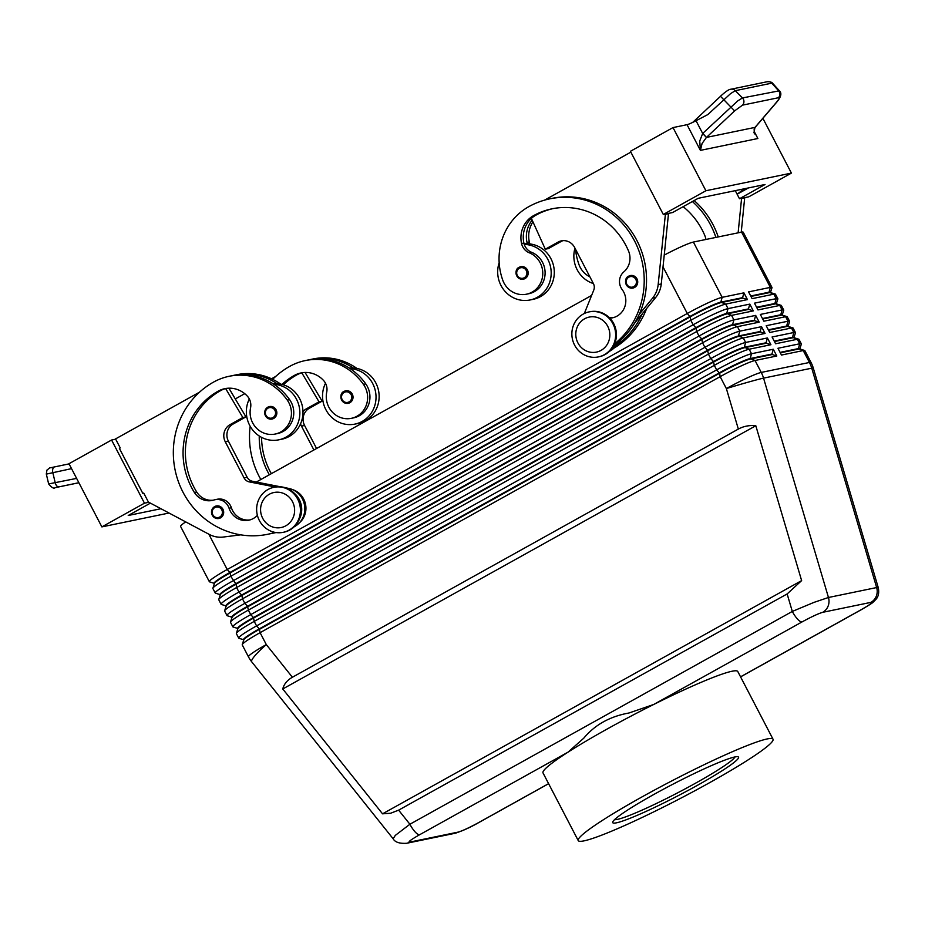 <?xml version="1.0" encoding="UTF-8"?>
<svg xmlns="http://www.w3.org/2000/svg" width="925" height="925" viewBox="0 0 925 925"><rect width="100%" height="100%" fill="white"/><g stroke="black" fill="none" stroke-linecap="round" stroke-linejoin="round"><path stroke-width="1.39" d="M214.658 506.576A6.382 6.07 78.3 0 1 223.295 510.103A6.382 6.07 78.3 0 1 214.646 517.734A6.382 6.07 78.3 0 1 214.612 506.611M249.322 398.976A28.085 26.698 -101.7 0 0 249.681 425.361A28.085 26.698 -101.7 0 0 278.783 439.826A28.085 26.698 -101.7 0 0 296.532 399.276A28.085 26.698 -101.7 0 0 273.927 384.326A60.403 57.408 78.3 0 1 289.606 399.623A21.703 20.628 78.3 0 1 277.488 433.571L275.164 434.056A21.703 20.628 78.3 0 1 254.271 425.5A21.703 20.628 78.3 0 1 250.559 407.821A12.765 12.129 -101.7 0 0 247.333 396.131A25.53 24.27 -101.7 0 0 224.856 388.65A25.53 24.27 -101.7 0 0 218.277 391.102A71.491 67.953 -101.7 0 0 194.412 492.505A17.876 16.985 -101.7 0 0 212.207 500.448A17.876 16.985 -101.7 0 0 213.848 500.02A12.765 12.129 78.3 0 1 215.016 499.72A12.765 12.129 78.3 0 1 229.076 508.253A17.876 16.985 -101.7 0 0 248.756 520.208A17.876 16.985 -101.7 0 0 257.393 515.352M278.783 439.826L281.894 439.19A28.085 26.698 -101.7 0 0 299.642 398.64A28.085 26.698 -101.7 0 0 277.037 383.678A28.085 26.698 78.3 0 0 273.095 383.783M299.353 522.879A19.147 18.199 -101.7 0 0 305.689 511.467A19.147 18.199 -101.7 0 0 292.485 489.591M520.81 266.689L519.133 267.313A6.382 6.07 78.3 0 1 528.175 273.43A6.382 6.07 78.3 0 1 516.416 275.083A6.382 6.07 78.3 0 1 519.11 267.325M325.507 383.251A28.085 26.698 -101.7 0 0 325.854 409.636A28.085 26.698 -101.7 0 0 354.957 424.101L358.067 423.465A28.085 26.698 -101.7 0 0 375.816 382.915A28.085 26.698 -101.7 0 0 353.211 367.953A28.085 26.698 78.3 0 0 349.268 368.058M354.957 424.101A28.085 26.698 -101.7 0 0 372.706 383.563A28.085 26.698 -101.7 0 0 350.101 368.601A60.403 57.408 78.3 0 1 365.78 383.898A21.703 20.628 78.3 0 1 353.674 417.846L351.338 418.331A21.703 20.628 -101.7 0 0 363.456 384.384A60.403 57.408 -101.7 0 0 305.319 360.565A60.403 57.408 -101.7 0 0 289.756 366.358A81.712 77.665 -101.7 0 0 272.678 379.342M281.928 384.418A71.491 67.953 78.3 0 1 294.451 375.377A25.53 24.27 78.3 0 1 301.03 372.925A25.53 24.27 78.3 0 1 323.507 380.406A12.765 12.129 78.3 0 1 326.733 392.096A21.703 20.628 -101.7 0 0 330.445 409.775A21.703 20.628 -101.7 0 0 351.338 418.331M861.14 609.714A12.765 3.804 60.9 0 0 861.476 609.598C875.062 601.585 871.905 603.169 875.651 599.689C878.461 596.798 879.317 592.752 878.23 587.537L876.657 587.548A12.765 12.129 78.3 0 1 876.333 596.082A12.765 12.129 78.3 0 1 870.922 602.372C873.304 602.198 870.043 604.649 861.14 609.714L740.555 676.822M787.14 593.954L792.309 611.437A12.765 3.804 60.9 0 0 797.604 619.172A12.765 3.804 60.9 0 0 802.067 621.912C811.63 616.709 818.509 613.518 822.73 612.315A12.765 12.129 -101.7 0 0 828.141 606.025A12.765 12.129 -101.7 0 0 828.465 597.492L763.553 378.128L811.745 368.185L876.657 587.548L828.465 597.492L814.012 602.372L792.309 611.437L409.902 824.244L395.322 835.379L393.125 838.744C394.975 842.189 399.473 843.704 406.595 843.288A12.765 12.129 -101.7 0 0 406.607 843.288A12.765 12.129 -101.7 0 0 409.879 842.074C407.497 842.236 410.758 839.784 419.649 834.72A12.765 3.804 -119.1 0 1 415.186 831.991A12.765 3.804 -119.1 0 1 409.902 824.244L398.629 810.15L390.674 813.225L382.545 813.827L282.761 688.975C283.998 684.095 287.213 680.187 292.404 677.239L738.347 429.073C743.607 426.205 749.423 425.095 755.806 425.731L801.628 580.611L787.14 593.954L398.629 810.15M770.49 292.369L771.982 287.733A30.641 2.729 152.5 0 0 771.97 287.467A30.641 2.729 152.5 0 0 770.352 287.386L748.591 291.884L752.118 298.648L773.878 294.15A30.641 2.729 -27.5 0 1 775.277 294.069L770.49 292.577A27.068 2.405 152.5 0 0 769.253 292.658L750.961 296.428M775.277 294.069A30.641 2.729 -27.5 0 1 775.497 294.231L777.844 298.74A30.641 2.729 152.5 0 0 776.225 298.671L754.465 303.157L757.98 309.921L779.752 305.435A30.641 2.729 -27.5 0 1 781.151 305.354A30.641 2.729 -27.5 0 1 781.371 305.504L783.718 310.025A30.641 2.729 152.5 0 0 782.099 309.944L760.327 314.442L763.853 321.206L785.626 316.708A30.641 2.729 -27.5 0 1 787.025 316.627A30.641 2.729 -27.5 0 1 787.244 316.789L789.592 321.299A30.641 2.729 152.5 0 0 787.973 321.229L766.201 325.716L769.727 332.491L791.488 327.993A30.641 2.729 -27.5 0 1 792.887 327.913A30.641 2.729 -27.5 0 1 793.107 328.063L795.465 332.584A30.641 2.729 152.5 0 0 793.835 332.503L772.074 337.001L775.601 343.765L797.362 339.267A30.641 2.729 -27.5 0 1 798.761 339.186A30.641 2.729 -27.5 0 1 798.98 339.348L801.327 343.857A30.641 2.729 152.5 0 0 799.709 343.788L777.948 348.274L781.475 355.05L803.235 350.552A30.641 2.729 -27.5 0 1 804.634 350.471A30.641 2.729 -27.5 0 1 804.854 350.621L811.063 362.554A30.641 2.729 -27.5 0 0 809.444 362.473A30.641 29.126 78.3 0 1 810.728 365.271A30.641 29.126 78.3 0 1 811.745 368.185A30.641 0.844 163.5 0 1 813.272 368.011A30.641 30.641 0 0 0 811.063 362.554M781.151 305.354L776.353 303.863A27.068 2.405 152.5 0 0 775.127 303.932L756.835 307.713M787.025 316.627L782.226 315.136A27.068 2.405 152.5 0 0 780.989 315.217L762.697 318.986M792.887 327.913L788.1 326.421A27.068 2.405 152.5 0 0 786.863 326.49L768.571 330.271M798.761 339.186L793.974 337.694A27.068 2.405 152.5 0 0 792.737 337.775L774.445 341.545M804.634 350.471L799.847 348.979A27.068 2.405 152.5 0 0 798.61 349.049L780.318 352.83M292.404 677.239L266.308 644.598A30.641 2.729 -27.5 0 0 250.964 654.091A30.641 2.729 -27.5 0 0 248.455 656.819L242.246 644.887A30.641 2.729 -27.5 0 1 242.246 644.621A30.641 2.729 -27.5 0 1 244.755 642.158A30.641 2.729 -27.5 0 1 260.098 632.665L720.159 376.648A30.641 2.729 -27.5 0 1 740.96 366.022A30.641 2.729 -27.5 0 1 755.043 360.496L776.803 356.009L773.288 349.245L751.516 353.732A30.641 2.729 152.5 0 0 737.433 359.258A30.641 2.729 152.5 0 0 716.632 369.884L256.572 625.901A30.641 2.729 152.5 0 0 241.24 635.394A30.641 2.729 152.5 0 0 238.731 638.123L236.372 633.613A30.641 2.729 -27.5 0 1 236.372 633.336A30.641 2.729 -27.5 0 1 238.893 630.885A30.641 2.729 -27.5 0 1 254.225 621.392L714.285 365.363A30.641 2.729 -27.5 0 1 735.086 354.749A30.641 2.729 -27.5 0 1 749.169 349.222L770.93 344.724L767.415 337.96L745.643 342.458A30.641 2.729 152.5 0 0 731.571 347.985A30.641 2.729 152.5 0 0 710.758 358.599L250.71 614.616A30.641 2.729 152.5 0 0 235.366 624.109A30.641 2.729 152.5 0 0 232.857 626.838L230.51 622.328A30.641 2.729 -27.5 0 1 230.498 622.062A30.641 2.729 -27.5 0 1 233.019 619.6A30.641 2.729 -27.5 0 1 248.363 610.107L708.411 354.09A30.641 2.729 -27.5 0 1 729.212 343.464A30.641 2.729 -27.5 0 1 743.295 337.937L765.067 333.451L761.541 326.675L739.78 331.173A30.641 2.729 152.5 0 0 725.697 336.7A30.641 2.729 152.5 0 0 704.885 347.326L244.836 603.343A30.641 2.729 152.5 0 0 229.492 612.836A30.641 2.729 152.5 0 0 226.983 615.564L224.636 611.055A30.641 2.729 -27.5 0 1 224.636 610.778A30.641 2.729 -27.5 0 1 227.145 608.326A30.641 2.729 -27.5 0 1 242.489 598.833L702.538 342.805A30.641 2.729 -27.5 0 1 723.35 332.191A30.641 2.729 -27.5 0 1 737.422 326.664L759.194 322.166L755.667 315.402L733.907 319.888A30.641 2.729 152.5 0 0 719.823 325.427A30.641 2.729 152.5 0 0 699.022 336.041L238.962 592.058A30.641 2.729 152.5 0 0 223.619 601.551A30.641 2.729 152.5 0 0 221.11 604.279L218.762 599.77A30.641 2.729 -27.5 0 1 218.762 599.504A30.641 2.729 -27.5 0 1 221.272 597.041A30.641 2.729 -27.5 0 1 236.615 587.548L696.664 331.532A30.641 2.729 -27.5 0 1 717.476 320.906A30.641 2.729 -27.5 0 1 731.559 315.379L753.32 310.892L749.793 304.117L728.033 308.615A30.641 2.729 152.5 0 0 713.95 314.142A30.641 2.729 152.5 0 0 693.149 324.767L233.088 580.784A30.641 2.729 152.5 0 0 217.745 590.277A30.641 2.729 152.5 0 0 215.236 593.006L212.889 588.497A30.641 2.729 -27.5 0 1 212.889 588.219L214.415 583.444A27.068 2.405 -27.5 0 1 216.635 581.27A27.068 2.405 -27.5 0 1 230.186 572.887L690.247 316.87A27.068 2.405 -27.5 0 1 708.619 307.482A27.068 2.405 -27.5 0 1 721.061 302.602L742.821 298.116L747.446 299.608L743.92 292.843L722.159 297.33A30.641 2.729 152.5 0 0 708.076 302.857A30.641 2.729 152.5 0 0 687.275 313.483L227.215 569.499A30.641 2.729 152.5 0 0 211.883 578.992A30.641 2.729 152.5 0 0 209.362 581.721A30.641 2.729 152.5 0 0 209.593 581.883L214.23 583.328M212.889 588.219A30.641 2.729 -27.5 0 1 215.398 585.768A30.641 2.729 -27.5 0 1 230.741 576.275L690.802 320.247A30.641 2.729 -27.5 0 1 711.603 309.632A30.641 2.729 -27.5 0 1 725.686 304.105L747.446 299.608M743.92 292.843L742.59 297.665L720.818 302.151L722.159 297.33L693.392 242.061A30.641 2.729 152.5 0 0 679.308 247.588A30.641 2.729 152.5 0 0 664.312 255.057M185.705 521.885A30.641 2.729 152.5 0 0 183.104 523.723A30.641 2.729 152.5 0 0 180.595 526.452L209.362 581.721M749.793 304.117L748.464 308.938L726.692 313.436L728.033 308.615L725.686 304.105L720.818 302.151A27.068 2.405 152.5 0 0 708.388 307.031A27.068 2.405 152.5 0 0 690.004 316.419L229.955 572.436A27.068 2.405 152.5 0 0 216.404 580.819A27.068 2.405 152.5 0 0 214.184 583.236L214.415 583.687M218.762 599.504L220.289 594.717A27.068 2.405 -27.5 0 1 222.509 592.555A27.068 2.405 -27.5 0 1 236.06 584.172L696.109 328.144A27.068 2.405 -27.5 0 1 714.493 318.767A27.068 2.405 -27.5 0 1 726.934 313.887L748.695 309.389L753.32 310.892M755.667 315.402L754.326 320.223L732.565 324.71L733.907 319.888L731.559 315.379L726.692 313.436A27.068 2.405 152.5 0 0 714.25 318.316A27.068 2.405 152.5 0 0 695.878 327.693L235.817 583.71A27.068 2.405 152.5 0 0 222.278 592.104A27.068 2.405 152.5 0 0 220.058 594.509L220.289 594.96M224.636 610.778L226.162 606.002A27.068 2.405 -27.5 0 1 228.383 603.828A27.068 2.405 -27.5 0 1 241.934 595.446L701.982 339.429A27.068 2.405 -27.5 0 1 720.367 330.04A27.068 2.405 -27.5 0 1 732.797 325.161L754.569 320.674L759.194 322.166M761.541 326.675L760.2 331.497L738.439 335.995L739.78 331.173L737.422 326.664L732.565 324.71A27.068 2.405 152.5 0 0 720.124 329.589A27.068 2.405 152.5 0 0 701.751 338.978L241.691 594.995A27.068 2.405 152.5 0 0 228.14 603.378A27.068 2.405 152.5 0 0 225.931 605.794L226.162 606.245M230.498 622.062L232.025 617.287A27.068 2.405 -27.5 0 1 234.245 615.113A27.068 2.405 -27.5 0 1 247.796 606.731L707.856 350.702A27.068 2.405 -27.5 0 1 726.229 341.325A27.068 2.405 -27.5 0 1 738.67 336.446L760.442 331.948L765.067 333.451M767.415 337.96L766.073 342.782L744.313 347.268L745.643 342.458L743.295 337.937L738.439 335.995A27.068 2.405 152.5 0 0 725.998 340.874A27.068 2.405 152.5 0 0 707.625 350.251L247.565 606.28A27.068 2.405 152.5 0 0 234.013 614.663A27.068 2.405 152.5 0 0 231.793 617.067L232.036 617.518M236.372 633.336L237.898 628.561A27.068 2.405 -27.5 0 1 240.118 626.387A27.068 2.405 -27.5 0 1 253.67 618.004L713.73 361.987A27.068 2.405 -27.5 0 1 732.103 352.598A27.068 2.405 -27.5 0 1 744.544 347.719L766.305 343.233L770.93 344.724M773.288 349.245L771.947 354.055L750.187 358.553L751.516 353.732L749.169 349.222L744.313 347.268A27.068 2.405 152.5 0 0 731.872 352.147A27.068 2.405 152.5 0 0 713.499 361.536L253.438 617.553A27.068 2.405 152.5 0 0 239.887 625.936A27.068 2.405 152.5 0 0 237.667 628.353L237.91 628.803M242.246 644.621L243.772 639.846A27.068 2.405 -27.5 0 1 245.992 637.672A27.068 2.405 -27.5 0 1 259.543 629.289L719.604 373.261A27.068 2.405 -27.5 0 1 737.977 363.883A27.068 2.405 -27.5 0 1 750.418 359.004L772.178 354.506L776.803 356.009M780.087 352.379L798.379 348.598L803.235 350.552L809.444 362.473L761.252 372.428L755.043 360.496L750.187 358.553A27.068 2.405 152.5 0 0 737.745 363.433A27.068 2.405 152.5 0 0 719.361 372.81L259.312 628.838A27.068 2.405 152.5 0 0 245.761 637.221A27.068 2.405 152.5 0 0 243.541 639.626L243.772 640.077M583.178 314.107A22.975 21.842 78.3 0 1 589.109 311.898A22.975 21.842 78.3 0 1 614.246 326.779A22.975 21.842 78.3 0 1 604.326 354.703A22.975 21.842 78.3 0 1 598.394 356.911A22.975 21.842 78.3 0 1 573.257 342.03A22.975 21.842 78.3 0 1 583.178 314.107M584.6 318.801A17.876 16.985 78.3 0 1 607.725 326.305A17.876 16.985 78.3 0 1 601.042 350.39A17.876 16.985 78.3 0 1 577.905 342.897A17.876 16.985 78.3 0 1 584.6 318.801M589.109 311.898L589.884 311.737A22.975 21.842 78.3 0 1 615.021 326.629A22.975 21.842 78.3 0 1 605.1 354.553A22.975 21.842 78.3 0 1 599.18 356.749L598.394 356.911M289.097 530.129A22.975 21.842 -101.7 0 0 299.029 502.206A22.975 21.842 -101.7 0 0 273.881 487.325A22.975 21.842 -101.7 0 0 267.961 489.522A22.975 21.842 -101.7 0 0 258.029 517.445A22.975 21.842 -101.7 0 0 283.177 532.326A22.975 21.842 -101.7 0 0 289.097 530.129M285.813 525.805A17.876 16.985 -101.7 0 0 292.508 501.72A17.876 16.985 -101.7 0 0 269.372 494.228A17.876 16.985 -101.7 0 0 262.688 518.312A17.876 16.985 -101.7 0 0 285.813 525.805M283.177 532.326L283.952 532.176A22.975 21.842 -101.7 0 0 289.872 529.967A22.975 21.842 -101.7 0 0 299.804 502.044A22.975 21.842 -101.7 0 0 274.656 487.163L273.881 487.325M589.884 276.829A21.703 20.628 78.3 0 1 578.934 264.457A60.403 57.408 78.3 0 1 575.523 249.241M584.322 313.517L593.723 290.196A7.654 7.284 -101.7 0 0 593.388 283.547A28.085 26.698 78.3 0 1 577.177 269.776A28.085 26.698 78.3 0 1 574.968 248.177M344.019 391.437A6.382 6.07 78.3 0 1 352.645 394.963A6.382 6.07 78.3 0 1 344.007 402.583A6.382 6.07 78.3 0 1 344.019 391.437M614.57 343.88A81.712 77.665 -101.7 0 0 636.77 245.541A81.712 77.665 -101.7 0 0 549.866 198.829A81.712 77.665 -101.7 0 0 528.799 206.657A60.403 57.408 -101.7 0 0 502.761 280.183A21.703 20.628 -101.7 0 0 526.487 294.196A21.703 20.628 -101.7 0 0 541.437 265.695A21.703 20.628 -101.7 0 0 529.216 252.756A12.765 12.129 78.3 0 1 521.55 243.518A25.53 24.27 78.3 0 1 533.494 215.687A71.491 67.953 78.3 0 1 551.924 208.83A71.491 67.953 78.3 0 1 628.503 250.929A17.876 16.985 78.3 0 1 623.866 271.846A12.765 12.129 -101.7 0 0 622.132 289.525A17.876 16.985 78.3 0 1 612.408 317.842A17.876 16.985 78.3 0 1 609.818 318.165M526.487 294.196L528.822 293.711A21.703 20.628 -101.7 0 0 543.773 265.209A21.703 20.628 -101.7 0 0 531.551 252.271A12.765 12.129 78.3 0 1 524.278 244.431A28.085 26.698 78.3 0 1 547.866 259.416A28.085 26.698 78.3 0 1 530.106 299.966A28.085 26.698 78.3 0 1 501.003 285.501A28.085 26.698 78.3 0 1 499.165 262.7M524.117 243.946A28.085 26.698 78.3 0 1 527.377 243.784A28.085 26.698 78.3 0 1 550.976 258.78A28.085 26.698 78.3 0 1 533.216 299.318L530.106 299.966M630.353 275.546L628.688 276.17A6.382 6.07 78.3 0 1 637.718 282.298A6.382 6.07 78.3 0 1 625.959 283.952A6.382 6.07 78.3 0 1 628.665 276.193M267.822 418.308A6.382 6.07 78.3 0 1 267.787 407.185C262.873 413.51 264.296 417.464 272.066 419.048A6.382 6.07 78.3 0 1 267.822 418.308M267.834 407.162A6.382 6.07 78.3 0 1 276.471 410.688A6.382 6.07 78.3 0 1 272.066 419.048M753.968 132.749L755.228 134.437C753.759 130.321 753.806 127.881 755.355 127.118A5.111 2.625 -140 0 1 754.95 127.453L753.968 132.749M779.405 90.8L742.486 97.934L737.815 100.837L702.676 133.466L699.739 141.016L700.41 150.382L702.087 143.456L706.411 137.467L734.612 110.884L742.532 105.138L778.445 97.726C779.74 97.622 779.093 99.125 776.514 102.236L754.95 127.453M76.613 478.398L48.655 483.937C51.696 487.672 53.858 488.909 55.153 487.66A5.111 4.856 78.3 0 1 55.153 487.66L59.015 486.851A5.111 2.891 -101.8 0 1 56.818 485.926A5.111 2.891 -101.8 0 1 55.234 482.85L52.887 472.906A5.111 2.891 -101.8 0 1 52.829 468.952A5.111 2.891 -101.8 0 1 54.575 466.905L50.736 467.715M69.063 463.887L54.575 466.905C47.244 468.975 52.101 466.096 46.955 470.085L46.308 473.993L47.129 473.947L71.537 468.628M702.769 133.373L706.48 137.409L754.997 127.396A5.111 2.636 -139.5 0 0 755.401 127.072A5.111 2.625 -140 0 1 755.367 127.118M730.507 89.32A5.111 4.856 78.3 0 1 735.294 90.685L771.739 83.157L778.399 90.523A5.111 4.856 78.3 0 1 778.445 97.726M762.882 118.319L791.407 173.102L748.799 196.805L739.48 198.736L765.033 184.503L698.19 198.308L672.625 212.53L663.306 214.461L630.422 151.295L673.018 127.581L687.044 124.69A10.21 0.913 152.5 0 0 690.559 123.383A10.21 0.913 152.5 0 0 696.039 120.724L707.822 114.584L730.623 93.587L735.294 90.685L742.486 97.934A5.111 4.856 78.3 0 1 742.532 105.138M767.311 81.712C770.167 81.654 771.97 82.209 772.699 83.377L771.739 83.157A5.111 4.856 -101.7 0 0 767.311 81.712A5.111 4.856 -101.7 0 0 767.288 81.712L730.843 89.239A5.111 4.856 78.3 0 1 730.854 89.239C729.131 89.182 725.663 91.529 720.459 96.269L734.612 110.884M578.241 840.594L543.01 772.918A109.797 9.759 -27.5 0 1 567.996 752.175L583.779 738.173C594.902 724.807 609.98 716.413 629.012 712.99L653.721 704.468A109.797 9.759 -27.5 0 1 731.987 671.249A109.797 9.759 -27.5 0 1 737.792 671.527L773.022 739.202A109.797 9.759 -27.5 0 1 694.814 790.782A109.797 9.759 -27.5 0 1 584.045 840.86A109.797 9.759 -27.5 0 1 578.241 840.594A109.797 9.759 -27.5 0 1 656.449 789.013A109.797 9.759 -27.5 0 1 767.218 738.936A109.797 9.759 -27.5 0 1 773.022 739.202M419.649 834.72L567.996 752.175A109.797 9.759 -27.5 0 1 653.721 704.468L802.067 621.912M735.017 756.928A68.381 6.082 -27.5 0 1 682.858 790.089A68.381 6.082 -27.5 0 1 617.414 819.388A68.381 6.082 -27.5 0 1 614.558 819.631M734.797 756.974A70.936 6.302 -27.5 0 1 738.034 756.777A70.936 6.302 -27.5 0 1 690.767 788.99A70.936 6.302 -27.5 0 1 616.466 822.822A70.936 6.302 -27.5 0 1 612.708 822.024A70.936 6.302 -27.5 0 1 666.012 787.846A70.936 6.302 -27.5 0 1 734.797 756.974M692.686 122.401L694.513 120.713L695.057 121.233M776.988 101.831A5.111 2.636 -139.5 0 1 776.931 101.9L755.413 127.06A5.111 2.636 -139.5 0 1 755.401 127.072M696.039 120.724L702.676 133.466L706.411 137.467M68.982 463.726L101.866 526.892L144.462 503.188L111.578 440.022L68.982 463.726M169.032 513.028L101.866 526.892M160.95 508.727L128.228 515.491L150.428 503.131M148.821 502.287L144.462 503.188M115.683 439.178L111.578 440.022M199.534 392.165L115.544 438.913L120.238 447.931L119.383 448.405L142.878 493.522L143.861 493.314M142.878 493.522L143.722 493.048L148.416 502.067L209.27 534.419A25.53 24.27 -101.7 0 0 223.307 537.043L240.766 534.847M673.018 127.581L705.902 190.747L663.306 214.461M791.407 173.102L705.902 190.747M748.418 187.937L737.132 194.215L735.271 190.654M739.48 198.736L737.132 194.215L744.29 188.792M665.422 214.022L658.161 284.623A25.53 24.27 78.3 0 1 652.553 298.174L639.198 314.408A81.712 77.665 -101.7 0 0 629.543 228.799A81.712 77.665 -101.7 0 0 552.19 198.343L549.866 198.829M544.675 200.089L630.862 152.139M744.706 197.649L741.237 232.187M668.532 213.374L661.259 283.975A25.53 24.27 78.3 0 1 655.652 297.526L634.585 323.172M620.513 340.308L615.449 346.47A20.431 19.413 78.3 0 1 609.471 351.315M562.943 240.662A12.765 12.129 -101.7 0 0 561.186 241.46L548.398 248.571L545.299 249.207L531.389 218.392A25.53 24.27 78.3 0 1 535.829 215.201A71.491 67.953 78.3 0 1 553.092 208.599M593.388 283.547L574.598 247.449A12.765 12.129 -101.7 0 0 561.359 240.87A12.765 12.129 -101.7 0 0 558.076 242.096L545.299 249.207M665.561 214.288L668.671 213.652M613.564 317.564A17.876 16.985 78.3 0 1 609.205 317.541M613.587 345.927A81.712 77.665 -101.7 0 0 639.198 314.408M616.038 345.753A81.712 77.665 -101.7 0 0 642.308 313.772M527.377 243.784A12.765 12.129 78.3 0 1 526.996 242.396A25.53 24.27 78.3 0 1 532.199 220.173M524.278 244.431A12.765 12.129 78.3 0 1 523.885 243.044A25.53 24.27 78.3 0 1 531.389 218.392M532.939 221.827A25.53 24.27 -101.7 0 0 529.331 241.922A12.765 12.129 -101.7 0 0 529.956 243.957M646.61 308.545A81.712 77.665 78.3 0 1 613.807 348.228M718.239 236.939A81.712 77.665 -101.7 0 0 694.143 200.552M741.596 198.297L738.127 232.834M744.845 197.927L741.734 198.563M705.925 239.483A17.876 16.985 -101.7 0 0 704.677 235.216A71.491 67.953 -101.7 0 0 683.136 206.68M692.374 201.534A81.712 77.665 78.3 0 1 715.904 237.413M238.731 638.123A30.641 2.729 152.5 0 0 238.951 638.285L243.587 639.73M232.857 626.838A30.641 2.729 152.5 0 0 233.077 627L237.725 628.445M226.983 615.564A30.641 2.729 152.5 0 0 227.203 615.726L231.851 617.172M221.11 604.279A30.641 2.729 152.5 0 0 221.329 604.441L225.977 605.887M215.236 593.006A30.641 2.729 152.5 0 0 215.456 593.168L220.104 594.613M693.392 242.061L741.584 232.117L770.352 287.386L769.01 292.207A27.068 2.405 -27.5 0 1 770.444 292.265L770.629 292.624M256.329 482.029L591.607 295.433M799.859 348.76L801.339 344.135A30.641 2.729 152.5 0 0 801.327 343.857M774.213 341.094L792.505 337.324L797.362 339.267L799.709 343.788L798.379 348.598A27.068 2.405 -27.5 0 1 799.801 348.667L799.986 349.026M793.985 337.486L795.465 332.85A30.641 2.729 152.5 0 0 795.465 332.584M768.34 329.82L786.632 326.039L791.488 327.993L793.835 332.503L792.505 337.324A27.068 2.405 -27.5 0 1 793.939 337.394L794.124 337.741M788.112 326.201L789.592 321.576A30.641 2.729 152.5 0 0 789.592 321.299M762.466 318.535L780.758 314.766L785.626 316.708L787.973 321.229L786.632 326.039A27.068 2.405 -27.5 0 1 788.065 326.109L788.25 326.467M782.238 314.928L783.718 310.291A30.641 2.729 152.5 0 0 783.718 310.025M756.592 307.262L774.884 303.481L779.752 305.435L782.099 309.944L780.758 314.766A27.068 2.405 -27.5 0 1 782.192 314.835L782.377 315.182M776.364 303.643L777.844 299.018A30.641 2.729 152.5 0 0 777.844 298.74M750.718 295.977L769.01 292.207L773.878 294.15L776.225 298.671L774.884 303.481A27.068 2.405 -27.5 0 1 776.318 303.55L776.503 303.909M771.97 287.467L743.203 232.187A30.641 2.729 152.5 0 0 741.584 232.117M282.761 688.975L755.806 425.731M382.545 813.827L801.628 580.611M479.058 822.418A12.765 3.804 -119.1 0 1 478.734 822.533C469.172 827.736 462.292 830.928 458.072 832.118A12.765 12.129 78.3 0 1 454.799 833.344A12.765 12.129 78.3 0 1 454.776 833.344L406.584 843.288A12.765 12.129 -101.7 0 1 405.89 843.415M250.166 426.263A81.712 77.665 -101.7 0 0 260.838 479.508M269.372 474.768A71.491 67.953 78.3 0 1 259.243 435.999M302.209 372.717A25.53 24.27 -101.7 0 0 301.804 372.833A25.53 24.27 -101.7 0 0 296.786 374.891A71.491 67.953 -101.7 0 0 283.327 384.812M261.567 437.363A71.491 67.953 -101.7 0 0 271.349 473.669M305.319 360.565L307.655 360.079A60.403 57.408 78.3 0 1 350.101 368.601M309.216 359.79A60.403 57.408 78.3 0 1 310.765 359.443A60.403 57.408 78.3 0 1 353.211 367.953M310.765 359.443L313.089 358.958A60.403 57.408 78.3 0 1 356.923 368.428M316.57 448.498L304.579 425.465A12.765 12.129 78.3 0 1 309.355 408.26L322.131 401.149L305.077 372.463M275.708 376.44L271.499 378.788M244.732 393.68L235.297 398.929M322.131 401.149L319.021 401.797L301.804 372.833M302.961 411.613A12.765 12.129 78.3 0 1 306.244 408.908L319.021 401.797M313.899 449.989L301.469 426.113A12.765 12.129 78.3 0 1 300.544 423.847M233.042 375.504A60.403 57.408 78.3 0 1 234.592 375.168A60.403 57.408 78.3 0 1 277.037 383.678M275.893 532.534A81.712 77.665 78.3 0 1 273.118 533.17L275.453 532.684A81.712 77.665 -101.7 0 0 276.055 532.557M280.749 384.153A60.403 57.408 -101.7 0 0 236.916 374.683L234.592 375.168M273.118 533.17A81.712 77.665 78.3 0 1 271.557 533.471M274.991 532.384A81.712 77.665 78.3 0 1 267.672 534.292A81.712 77.665 78.3 0 1 178.282 481.37A81.712 77.665 78.3 0 1 213.583 382.083A60.403 57.408 78.3 0 1 229.146 376.29A60.403 57.408 78.3 0 1 287.27 400.109A21.703 20.628 78.3 0 1 275.164 434.056M275.453 532.465A81.712 77.665 78.3 0 1 270.007 533.806L267.672 534.292M215.016 499.72L217.34 499.234A12.765 12.129 78.3 0 1 231.4 507.779A17.876 16.985 -101.7 0 0 249.912 519.931M226.024 388.442A25.53 24.27 -101.7 0 0 225.631 388.546A25.53 24.27 -101.7 0 0 220.613 390.616A71.491 67.953 -101.7 0 0 196.736 492.031A17.876 16.985 -101.7 0 0 213.363 500.171M229.146 376.29L231.481 375.804A60.403 57.408 78.3 0 1 273.927 384.326M280.564 486.804L252.375 481.243A7.654 7.284 78.3 0 1 247.195 477.288L228.406 441.19A12.765 12.129 78.3 0 1 233.181 423.985L245.958 416.874L228.903 388.188M294.254 526.741A20.431 19.413 -101.7 0 0 304.603 505.697A20.431 19.413 -101.7 0 0 288.588 488.377L285.258 487.718M299.642 518.59A20.431 19.413 -101.7 0 0 294.439 493.418M275.361 487.024L249.264 481.89A7.654 7.284 78.3 0 1 244.084 477.936L225.295 441.838A12.765 12.129 78.3 0 1 230.071 424.633L242.847 417.522L225.631 388.546M242.847 417.522L245.958 416.874M219.757 517.017A5.365 5.099 78.3 0 1 212.183 512.173A5.365 5.099 78.3 0 1 221.757 509.791A5.365 5.099 78.3 0 1 219.757 517.017M519.33 268.262A5.365 5.099 -101.7 0 0 517.318 275.488A5.365 5.099 -101.7 0 0 526.892 273.418A5.365 5.099 -101.7 0 0 519.33 268.262M208.83 534.188L227.215 569.499L229.955 572.436L230.741 576.275L236.06 584.172L236.615 587.548L238.962 592.058L241.934 595.446L242.489 598.833L244.836 603.343L247.565 606.28L248.363 610.107L250.71 614.616L253.438 617.553L254.225 621.392L256.572 625.901L259.312 628.838L260.098 632.665L266.308 644.598A30.641 4.498 141.4 0 0 253.323 657.71A30.641 4.498 141.4 0 0 251.704 661.803L393.125 838.744M458.072 832.118L409.879 842.074M663.052 266.955L687.275 313.483L690.247 316.87L690.802 320.247L693.149 324.767L695.878 327.693L696.664 331.532L699.022 336.041L701.751 338.978L702.538 342.805L704.885 347.326L707.625 350.251L708.411 354.09L710.758 358.599L713.499 361.536L714.285 365.363L716.632 369.884L719.604 373.261L720.159 376.648L726.368 388.569A30.641 0.844 163.5 0 1 748.799 381.99A30.641 0.844 163.5 0 1 763.553 378.128A30.641 29.126 -101.7 0 0 762.535 375.226A30.641 29.126 -101.7 0 0 761.252 372.428A30.641 2.729 -27.5 0 0 747.169 377.955A30.641 2.729 -27.5 0 0 726.368 388.569L738.347 429.073M344.169 392.408A5.365 5.099 78.3 0 1 351.107 394.651A5.365 5.099 78.3 0 1 344.158 401.774A5.365 5.099 78.3 0 1 344.169 392.408M628.873 277.13A5.365 5.099 -101.7 0 0 626.861 284.357A5.365 5.099 -101.7 0 0 636.435 282.275A5.365 5.099 -101.7 0 0 628.873 277.13M272.933 417.603A5.365 5.099 78.3 0 1 265.359 412.747A5.365 5.099 78.3 0 1 274.933 410.376A5.365 5.099 78.3 0 1 272.933 417.603M687.044 124.69L700.41 150.382L757.864 138.519L754.245 131.547M78.891 482.757L55.165 487.66L78.891 482.757M822.73 612.315L870.922 602.372M548.594 783.648L478.734 822.533M720.494 96.327L694.513 120.713M772.699 83.377L779.347 90.743C781.96 93.101 781.151 96.824 776.931 101.9L776.931 101.9A5.111 2.636 -139.5 0 1 776.514 102.236M59.015 486.851L78.868 482.711M558.076 242.096L561.186 241.46M658.161 284.623L661.259 283.975M652.553 298.174L655.652 297.526M612.974 346.979L615.449 346.47M531.551 252.271L529.216 252.756M523.885 243.044L521.55 243.518M535.829 215.201L533.494 215.687M529.331 241.922L526.996 242.396M294.451 375.377L296.786 374.891M363.456 384.384L365.78 383.898M309.355 408.26L306.244 408.908M304.579 425.465L301.469 426.113M231.4 507.779L229.076 508.253M196.736 492.031L194.412 492.505M220.613 390.616L218.277 391.102M289.606 399.623L287.27 400.109M287.548 488.597L288.588 488.377M230.071 424.633L233.181 423.985M225.295 441.838L228.406 441.19M244.084 477.936L247.195 477.288M249.264 481.89L252.375 481.243M216.311 505.963L214.635 506.588C209.698 512.924 211.108 516.89 218.89 518.474M519.133 267.313C513.826 269.244 515.364 280.263 523.388 279.188M740.578 676.88L861.487 609.598M345.661 390.824L343.984 391.448C338.677 393.379 340.215 404.398 348.239 403.323M628.688 276.17C623.381 278.101 624.907 289.132 632.943 288.057M48.655 483.937L46.308 473.993M269.487 406.549L267.811 407.173M878.23 587.537L813.272 368.011M479.058 822.406C470.258 827.459 462.176 831.101 454.788 833.332M248.455 656.819A30.641 30.641 0 0 0 251.704 661.803M479.069 822.406L548.618 783.695"/></g></svg>
